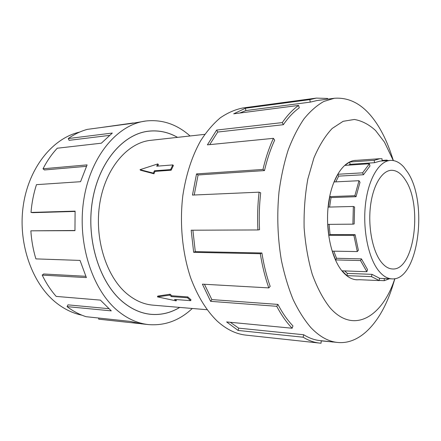 <?xml version="1.0" encoding="UTF-8"?>
<svg xmlns="http://www.w3.org/2000/svg" width="441" height="441" viewBox="0 0 441 441"><rect width="100%" height="100%" fill="white"/><g stroke="black" fill="none" stroke-linecap="round" stroke-linejoin="round"><path stroke-width="0.66" d="M177.486 137.366C168.352 132.157 158.71 130.106 148.551 131.214C123.083 134.003 98.608 162.238 92.373 201.361C86.039 240.428 99.776 283.183 123.111 302.151C131.936 309.328 141.208 313.38 150.916 314.306C161.097 315.155 170.689 312.851 179.685 307.41M204.789 134.345L150.712 140.326C127.686 142.614 105.614 167.889 99.864 202.937C94.021 237.931 106.088 276.468 127.014 293.833C135.178 300.602 143.788 304.373 152.845 305.139L207.061 309.725M187.475 297.769L171.367 296.595L169.763 295.156L157.448 296.87L157.795 296.093L170.182 294.208L171.731 295.762L187.833 296.92L191.003 299.825L190.639 300.668L187.475 297.769L187.833 296.92M153.308 173.098L154.438 170.794L170.59 169.592L172.833 164.923L173.39 165.535L171.158 170.204L155.006 171.389L153.959 173.776L140.558 170.248L140.018 169.686L153.308 173.098L153.959 173.776M172.833 164.923L156.693 166.202L157.812 163.92L158.451 164.603L157.613 166.13M405.522 180.204C422.875 205.864 414.127 270.873 392.507 268.971C388.317 268.806 384.381 266.259 380.688 261.326C372.408 250.179 367.954 226.746 370.479 206.074C372.965 185.369 381.878 170.728 391.233 170.292C396.547 170.165 401.31 173.467 405.522 180.204M378.042 269.964C382.402 275.675 387.033 278.646 391.933 278.872C418.013 281.143 428.47 203.626 407.859 172.58L403.939 167.189C399.733 162.437 395.219 160.177 390.401 160.408C379.221 161.009 368.505 178.622 365.55 203.632C362.557 228.598 368.048 256.783 378.042 269.964M344.658 270.923L347.348 273.398L346.869 275.631L342.1 270.829L366.868 271.717L360.512 260.554L361.444 258.878L336.538 258.283L335.579 259.92L332.282 251.144L357.293 251.574L353.886 235.312L355.104 234.667L330.05 234.64L328.799 235.274L327.801 224.381L352.905 224.155L353.34 206.454L354.581 207.005L354.167 223.967L352.905 224.155M359.266 279.704L379.288 280.581L379.442 278.172L371.983 274.341L347.348 273.398M389.425 278.767L384.287 280.669L379.293 280.448M379.288 280.581L371.515 276.628L346.869 275.631M356.548 160.337L355.363 160.37C343.252 161.059 331.632 178.864 328.429 204.073C325.177 229.237 331.114 257.61 341.94 270.868C346.637 276.579 351.626 279.561 356.907 279.815L359.415 279.71M393.372 160.563L391.255 154.245C387.843 144.053 383.698 134.929 378.819 126.881C366.438 106.557 351.615 97.02 334.344 98.266L323.837 101.458C316.892 105.355 310.277 111.165 303.987 118.877C297.995 127.647 292.714 138.061 288.144 150.111C284.087 162.972 281.044 176.835 279.026 191.714C276.81 214.85 277.587 237.671 281.358 260.184C284.362 274.545 288.298 287.697 293.177 299.648C298.491 310.712 304.395 320.028 310.877 327.597C319.449 336.555 328.325 341.505 337.497 342.442C361.24 344.967 382.369 320.067 392.948 285.013L394.899 278.64M393.295 160.552L384.475 142.151L375.495 130.437C368.858 124.406 361.813 120.746 354.36 119.467L343.12 121.314L332.194 128.447C325.254 135.795 319.157 145.629 313.915 157.95L307.835 179.013C305.034 194.624 303.794 210.842 304.114 227.655C305.365 244.32 308.083 259.887 312.267 274.363C317.184 287.758 323.033 298.816 329.824 307.531C353.39 334.785 382.341 316.996 394.816 278.657M316.379 98.095L242.991 107.951C235.274 109.467 227.721 112.747 220.34 117.786C213.168 123.838 206.575 131.55 200.561 140.916C191.967 156.296 186.063 174.471 182.85 195.435C179.476 223.372 182.337 253.029 190.661 277.847C197.54 296.126 206.36 310.519 217.132 321.031C226.36 329.366 235.957 334.063 245.924 335.121L319.543 343.076C314.036 342.492 308.568 340.535 303.132 337.211L238.096 330.447L226.635 321.941L292.151 328.236C286.534 322.448 281.402 315.139 276.755 306.302L210.633 301.346L202.413 284.153L268.812 287.896C265.096 277.383 262.263 265.989 260.322 253.729L193.66 252.324L191.174 230.208L257.891 229.948C257.268 217.187 257.665 204.596 259.088 192.171L192.463 195.076L196.526 173.908L262.979 169.443C265.658 157.944 269.137 147.581 273.42 138.342L207.402 144.857L216.658 130.062L282.301 122.587C287.361 115.255 292.796 109.533 298.607 105.421L233.691 113.822L245.433 108.232L309.814 99.627L316.379 98.095L327.602 98.453L327.613 99.148M309.814 99.627L310.232 102.13L316.892 100.565L334.344 98.266M310.232 102.13L245.863 110.57L239.717 113.039M282.301 122.587L283.337 124.715C288.282 117.526 293.59 111.904 299.268 107.852L298.607 105.421M283.337 124.715L217.733 132.035L209.701 144.631M262.979 169.443L264.484 170.59C267.097 159.344 270.493 149.201 274.671 140.155L273.42 138.342M264.484 170.59L198.086 174.967L194.216 194.999M257.891 229.948L259.529 229.733C258.917 217.259 259.308 204.955 260.697 192.816L259.088 192.171M192.877 230.202L195.291 251.624L193.66 252.324M268.812 287.896L270.179 286.391C266.551 276.099 263.79 264.958 261.899 252.974L195.291 251.624M204.431 284.263L211.856 299.593L210.633 301.346M292.151 328.236L292.962 325.921C287.477 320.238 282.461 313.066 277.929 304.406L211.856 299.593M81.949 315.194C73.46 313.446 65.351 309.681 57.633 303.888C32.948 285.47 17.833 244.838 23.158 206.41C28.406 167.944 52.694 138.116 79.584 132.107M192.298 308.474C179.437 320.53 164.835 325.899 148.49 324.587C138.121 323.479 128.188 319.141 118.695 311.578C92.638 290.895 76.938 243.438 83.784 199.762C90.51 156.02 117.681 124.412 145.861 120.999C162.167 119.263 176.902 124.257 190.071 135.971M75.075 211.437L32.728 212.667L31.008 212.424L75.097 211.134L74.964 230.66L30.859 230.83C31.493 240.538 33.169 249.887 35.892 258.884L80.036 260.416L86.375 277.604L42.204 275.112C46.129 283.183 50.792 290.283 56.189 296.407L100.394 300.112L111.281 310.866L67.082 306.616C73.14 311.219 79.474 314.582 86.083 316.693L130.233 321.401L141.114 323.788L148.49 324.587M139.461 323.584L98.69 319.174L98.812 318.049M179.741 307.416C170.728 312.884 161.119 315.194 150.91 314.345C141.197 313.419 131.925 309.367 123.094 302.184C99.749 283.21 86.006 240.439 92.34 201.355C98.58 162.216 123.067 133.965 148.54 131.175C158.727 130.062 168.39 132.124 177.547 137.36M67.082 306.616L67.969 304.858L108.679 308.667M99.903 127.686L133.287 122.967M145.861 120.999L131.297 123.491L87.301 129.373C80.697 131.186 74.353 134.246 68.256 138.551L112.323 133.044L101.358 143.193L57.269 148.22C51.801 154.069 47.049 160.921 43.014 168.782L87.109 164.89L80.56 181.698L36.465 184.658C33.615 193.505 31.796 202.761 31.008 212.424M109.335 135.409L69.116 140.337L68.256 138.551M86.419 166.34L44.447 169.961L43.014 168.782M30.859 230.83L74.959 230.489M42.204 275.112L43.659 273.982L85.78 276.292M277.929 304.406L276.755 306.302M261.899 252.974L260.322 253.729M198.086 174.967L196.526 173.908M217.733 132.035L216.658 130.062M245.863 110.57L245.433 108.232M332.271 341.891L321.219 340.882M319.543 343.076L321.054 343.208L321.23 340.728M332.685 341.935L332.277 342.051M337.497 342.442L319.995 340.595C314.527 340.028 309.091 338.076 303.7 334.747L303.132 337.211M303.7 334.747L238.691 328.154L238.096 330.447M230.312 322.294L238.691 328.154M384.287 280.669L384.249 278.552M371.515 276.628L371.983 274.341M361.444 258.878L367.529 269.611L366.868 271.717M355.104 234.667L358.362 250.256L357.293 251.574M359.007 180.705L359.999 182.309L356.03 196.708L354.856 195.71L359.007 180.705L334.091 181.957L337.795 174.261L362.612 172.833L369.404 163.765L369.955 166.02L363.45 174.746L362.612 172.833M390.401 160.408L380.076 161.108L374.552 162.696L374.2 160.326L379.855 158.705L382.027 158.732L382.066 160.971M386.922 160.645L386.955 160.1L387.898 160.579M369.404 163.765L344.774 165.386L349.702 162.007L374.2 160.326M353.34 206.454L328.258 207.105L329.824 196.62L354.856 195.71M353.886 235.312L328.799 235.274M360.512 260.554L335.579 259.92M382.06 160.436L386.955 160.1M333.798 251.172L336.538 258.283M329.102 224.37L330.05 234.64M356.03 196.708L331.026 197.59L329.592 207.072M331.026 197.59L329.824 196.62M363.45 174.746L338.655 176.13L335.794 181.874M338.655 176.13L337.795 174.261M374.552 162.696L350.066 164.322L348.594 165.132M350.066 164.322L349.702 162.007M169.763 295.156L170.182 294.208M171.367 296.595L171.731 295.762M157.448 296.87L176.135 300.867L176.543 299.924L176.086 299.566M176.135 300.867L174.553 299.445L190.639 300.668M157.812 163.92L140.018 169.686M154.438 170.794L155.006 171.389M170.59 169.592L171.158 170.204M146.677 131.44L148.551 131.214M379.425 278.354L391.933 278.872M355.727 279.715L357.056 279.776M354.184 160.502L379.855 158.705M149.041 314.13L150.916 314.306"/></g></svg>
